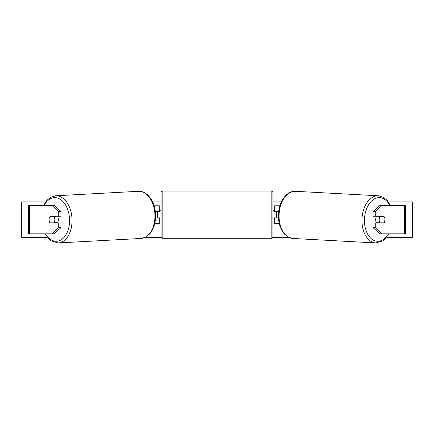<?xml version="1.0" encoding="UTF-8"?>
<svg xmlns="http://www.w3.org/2000/svg" width="434" height="434" viewBox="0 0 434 434"><rect width="100%" height="100%" fill="white"/><g stroke="black" fill="none" stroke-linecap="round" stroke-linejoin="round"><path stroke-width="0.65" d="M49.509 217.179A4.438 2.854 -90 0 0 49.031 219.637A4.438 2.854 -90 0 0 50.029 223.011L58.731 223.011L58.731 227.693L60.906 227.693L60.906 223.011L58.731 223.011M51.879 205.434L54.06 205.434L60.906 211.586L58.731 211.586L51.879 205.434L28.356 205.434L28.356 233.839L29.686 233.839L29.686 205.434M58.731 211.586L58.731 216.262L60.906 216.262L60.906 211.586M60.906 227.693L54.06 233.839L29.686 233.839M58.731 216.262L50.029 216.262A4.438 2.854 -90 0 0 49.905 216.441L53.838 216.441A4.438 2.848 86.9 0 1 54.814 219.631A4.438 2.848 86.9 0 1 54.044 222.826L56.491 222.696A4.438 2.848 86.9 0 1 56.263 223.011M51.879 233.839L58.731 227.693M375.269 216.262L375.269 211.586L382.121 205.434L379.94 205.434L373.094 211.586L373.094 216.262L383.971 216.262A4.438 2.854 -90 0 1 384.095 216.441L380.162 216.441A4.438 2.848 93.1 0 0 379.186 219.631A4.438 2.848 93.1 0 0 379.956 222.826L383.916 222.826A4.438 2.848 93.1 0 0 384.893 219.631M384.491 217.179A4.438 2.854 -90 0 1 384.969 219.637A4.438 2.854 -90 0 1 383.971 223.011L375.269 223.011L375.269 227.693L373.094 227.693L379.94 233.839L405.644 233.839L405.644 205.434L382.121 205.434M373.094 227.693L373.094 223.011L375.269 223.011M373.094 211.586L375.269 211.586M382.121 233.839L375.269 227.693M279.268 223.543L274.7 223.543L274.7 218.042L278.487 218.042M274.7 211.472L274.7 205.787L279.919 205.787M276.48 211.293L276.48 218.042M278.731 211.293L274.7 211.293M154.732 223.543L159.3 223.543L159.3 218.042L155.513 218.042M159.3 211.472L159.3 205.787L154.081 205.787M157.52 211.293L159.652 211.472L159.652 210.23L161.074 210.23M157.52 211.472L157.52 218.042M155.269 211.293L159.3 211.293M162.848 191.052L162.848 238.277A1.774 1.774 0 0 1 161.074 236.503L161.074 192.826A1.774 1.774 0 0 1 162.848 191.052L271.152 191.052A1.774 1.774 0 0 1 272.926 192.826L272.926 236.503A1.774 1.774 0 0 1 271.152 238.277L271.152 191.052M162.848 238.277L271.152 238.277M161.074 219.105L159.652 219.105L159.652 217.863L157.52 217.863M272.926 219.105L274.348 219.105L274.348 217.863L276.48 217.863M276.48 211.472L274.348 211.472L274.348 210.23L272.926 210.23M57.38 216.262A4.438 2.848 86.9 0 1 58.346 219.441A4.438 2.848 86.9 0 1 57.299 223.011M54.044 222.826L50.084 222.826A4.438 2.848 86.9 0 1 49.107 219.631M56.252 216.262A4.438 2.848 86.9 0 1 56.284 216.306L52.167 216.316M53.838 216.441L56.284 216.306M47.132 237.393L21.7 237.393L21.7 201.881L45.668 201.881M388.332 201.881L412.3 201.881L412.3 237.393L386.868 237.393M288.8 237.393L272.688 237.393M161.312 237.393L145.2 237.393M281.416 201.881L272.926 201.881M161.074 201.881L152.584 201.881M376.62 216.262A4.438 2.848 93.1 0 0 375.654 219.441A4.438 2.848 93.1 0 0 376.701 223.011M380.162 216.441L377.716 216.306L381.676 216.306A4.438 2.848 93.1 0 0 381.649 216.262M379.956 222.826L377.509 222.696A4.438 2.848 93.1 0 0 377.737 223.011M404.314 233.839L404.314 205.434M45.402 233.839A21.836 14.024 -93.1 0 0 61.091 239.861A21.836 14.024 -93.1 0 0 69.532 219.441A21.836 14.024 -93.1 0 0 59.637 198.935A21.836 14.024 -93.1 0 0 44.284 205.434M72.033 219.371A23.615 15.163 86.9 0 1 58.129 242.948L141.023 238.467A23.615 15.163 -93.1 0 0 154.927 214.884A23.615 15.163 -93.1 0 0 138.473 191.307L55.579 195.788A23.615 15.163 86.9 0 1 72.033 219.371M388.598 233.839A21.836 14.024 -86.9 0 1 372.909 239.861A21.836 14.024 -86.9 0 1 364.468 219.441A21.836 14.024 -86.9 0 1 374.363 198.935A21.836 14.024 -86.9 0 1 389.716 205.434M378.421 195.788A23.615 15.163 93.1 0 0 361.967 219.371A23.615 15.163 93.1 0 0 375.871 242.948L292.977 238.467A23.615 15.163 -86.9 0 1 279.073 214.884A23.615 15.163 -86.9 0 1 295.527 191.307L378.421 195.788L383.466 197.318L387.171 200.405L390.361 205.434M44.762 233.839L50.653 240.686L58.129 242.948M138.473 191.307C147.555 190.624 155.35 202.195 155.556 214.83C155.703 222.647 153.777 228.984 149.773 233.85L146.068 236.937L141.023 238.467M43.639 205.434L46.829 200.405L50.534 197.318L55.579 195.788M292.977 238.467L287.932 236.937L284.227 233.85C280.223 228.984 278.297 222.647 278.444 214.83C278.65 202.195 286.445 190.624 295.527 191.307M389.238 233.839L383.347 240.686L375.871 242.948"/></g></svg>
